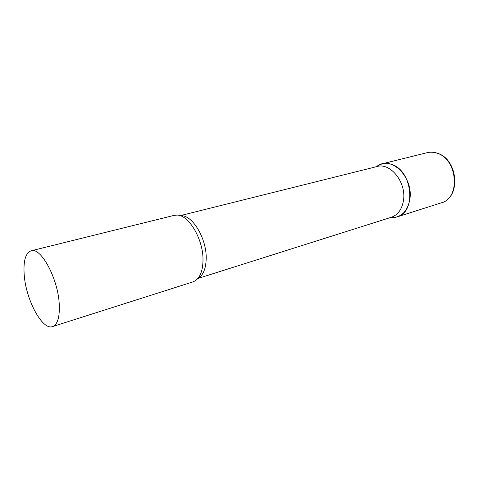 <?xml version="1.0" encoding="UTF-8"?>
<svg xmlns="http://www.w3.org/2000/svg" width="479" height="479" viewBox="0 0 479 479"><rect width="100%" height="100%" fill="white"/><g stroke="black" fill="none" stroke-linecap="round" stroke-linejoin="round"><path stroke-width="0.72" d="M377.177 166.039L382.092 163.848C385.176 163.094 388.355 163.291 391.636 164.435C412.575 170.464 416.646 212.419 397.097 216.915L391.756 217.616L394.786 217.454C403.037 215.76 408.078 209.592 409.904 198.953C413.203 178.889 393.864 157.483 379.841 164.596L377.177 166.039M197.839 278.503L391.379 217.256C398.049 214.855 402.097 209.143 403.528 200.102C406.366 182.194 390.277 162.327 377.045 166.548L180.08 215.694M52.552 326.582L192.923 281.903L195.354 280.736C200.084 277.395 202.629 270.886 202.982 261.193C203.868 240.254 188.93 214.544 176.799 215.101L174.117 215.376L31.129 250.804C25.603 252.936 23.285 260.816 24.172 274.437C25.716 299.369 42.236 330.624 52.552 326.582C57.552 324.594 59.791 317.206 59.258 304.422C58.187 278.886 40.931 246.853 31.129 250.804M382.092 163.848L427.154 152.681C430.25 151.927 433.429 152.065 436.698 153.106C457.523 158.531 460.942 198.204 441.333 202.833C461.493 197.474 457.978 159.034 437.291 153.196M198.007 278.311C203.048 275.443 205.766 269.096 206.174 259.271C207.102 238.793 191.977 213.933 180.326 215.778M427.154 152.681C430.381 151.909 433.645 152.041 436.944 153.082M397.097 216.915L441.333 202.833M375.554 166.92L379.841 164.596M389.912 217.717L394.786 217.454"/></g></svg>
